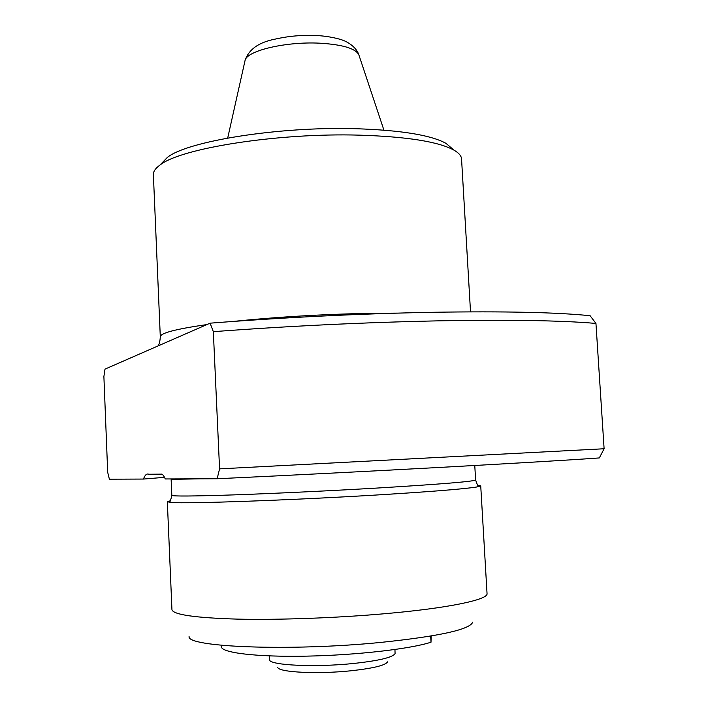 <?xml version="1.0" encoding="UTF-8"?>
<svg xmlns="http://www.w3.org/2000/svg" width="708" height="708" viewBox="0 0 708 708"><rect width="100%" height="100%" fill="white"/><g stroke="black" fill="none" stroke-linecap="round" stroke-linejoin="round"><path stroke-width="1.06" d="M432.8 312.281C504.477 311.157 556.913 312.308 590.109 315.724L595.95 323.441C561.825 320.441 508.875 319.591 437.101 320.874C363.452 322.441 288.864 326.034 213.338 331.671L210.099 323.175C284.935 317.334 359.168 313.697 432.8 312.281M161.796 163.167L167.318 157.45C187.001 141.219 278.899 126.351 355.956 128.714C400.985 130.21 430.986 135.086 445.952 143.335L452.023 148.468M470.519 311.839L461.554 159.017C461.386 155.919 458.873 152.972 454.032 150.167C438.491 141.662 406.905 136.644 359.257 135.139C277.633 132.75 180.257 148.335 159.964 165.061C155.433 168.345 153.238 171.531 153.379 174.628L160.3 336.813C160.079 340.681 159.424 343.672 158.327 345.805M472.705 622.12C470.103 629.527 439.305 636.306 380.32 642.466C289.793 651.431 186.142 647.139 189.08 636.492M169.982 500.875L167.336 501.76L171.947 609.712C173.327 614.721 195.151 617.854 237.41 619.119C278.908 620.058 336.238 617.987 384.825 613.712C447.934 608.216 487.865 599.773 487.051 593.746L480.732 485.883L477.997 485.263M167.336 501.76L171.557 502.476C187.531 503.857 291.439 500.211 378.479 494.883C430.906 491.662 463.607 489.033 476.599 487.024L480.732 485.883M217.144 478.75L219.569 468.864L604.11 448.757L599.322 457.934C540.177 462.165 363.487 471.891 217.144 478.75L165.265 478.962C163.743 475.351 162.212 473.74 160.681 474.148L148.733 474.245C146.724 473.369 144.963 474.98 143.458 479.059L164.716 477.325M604.11 448.757L595.95 323.441M143.458 479.059L109.377 479.192L107.696 472.325L103.89 376.532L105.005 369.116L210.099 323.175M219.569 468.864L213.338 331.671M269.208 655.891L269.491 659.936C270.261 665.343 314.936 667.485 353.159 663.52C378.771 660.759 392.745 657.44 395.073 653.572L394.949 649.519M387.621 661.847C385.444 665.361 373.187 668.343 350.867 670.795C317.626 674.299 278.669 672.326 277.748 667.414M221.25 645.254L221.312 646.652C221.117 652.758 256.137 657.13 306.166 656.148C356.097 655.219 410.392 648.979 431.013 642.209L431.119 636.023M200.373 478.82L171.132 479.351L171.823 495.361C172.575 496.379 193.266 496.22 233.888 494.883C273.784 493.494 329.202 490.865 376.302 488.104C440.668 484.21 473.767 481.493 475.617 479.971C476.776 483.617 477.705 485.635 478.396 486.015L476.599 487.024M396.595 313.131L368.779 313.352C321.361 314.325 276.297 317.007 233.578 321.397M206.833 324.6C175.796 329.025 160.291 333.096 160.3 336.813M359.018 55.348L358.788 54.649C355.283 48.356 342.283 44.542 319.786 43.188C285.828 41.383 246.694 50.737 245.074 60.41L244.915 61.127M431.013 642.209L430.668 636.094M167.318 157.45L159.964 165.061M474.767 465.501L475.617 479.971M171.823 495.361C171.035 499.113 170.318 501.211 169.663 501.653L171.557 502.476M445.952 143.335L454.032 150.167M227.702 138.042L245.074 60.41C248.756 49.525 258.553 42.471 274.483 39.259C291.723 35.435 302.174 35.232 316.37 35.568C328.742 35.966 341.283 39.329 343.185 40.418C345.61 41.037 356.044 46.232 358.788 54.649L383.913 130.13"/></g></svg>
